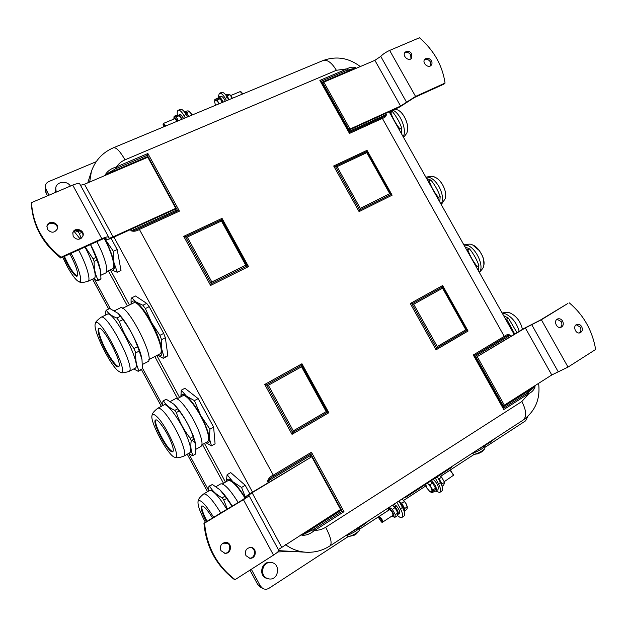 <?xml version="1.0" encoding="UTF-8"?>
<svg xmlns="http://www.w3.org/2000/svg" width="627" height="627" viewBox="0 0 627 627"><rect width="100%" height="100%" fill="white"/><g stroke="black" fill="none" stroke-linecap="round" stroke-linejoin="round"><path stroke-width="0.94" d="M64.401 256.38C69.534 267.776 73.853 274.297 77.364 275.943M99.129 328.376C98.157 330.021 99.082 334.332 101.895 341.307C106.676 353.158 115.917 367.038 118.754 366.497M155.943 419.925C152.808 422.998 168.741 452.443 173.013 451.456M202.012 505.934C201.22 508.191 202.889 513.317 207.012 521.311M147.682 361.755L147.737 361.724C156.021 359.357 126.701 302.386 120.07 308.014L114.537 310.71M116.881 318.03C111.739 316.086 108.22 313.469 106.308 310.177L109.788 308.484L118.041 313.351L120.431 316.282L116.881 318.03L119.334 321.4L122.892 319.652C129.295 327.89 134.178 336.911 137.54 346.707L133.998 348.51C127.563 340.226 122.673 331.197 119.334 321.4M133.794 368.942L138.191 371.317L138.959 370.549C136.396 365.572 135.322 359.671 135.73 352.86L139.257 351.057L141.992 359.561L142.4 368.762L138.959 370.549M138.277 371.278L142.4 368.762M106.308 310.177L105.697 311.227L105.759 314.989M139.257 351.057L137.54 346.707M135.73 352.86L133.998 348.51M134.938 368.347L134.993 368.323C142.854 366.176 113.33 308.892 107.131 314.323L101.018 317.301M141.78 358.44C139.868 346.95 127.109 322.254 118.981 314.346M122.892 319.652L120.431 316.282M118.08 370.87L120.439 372.305C131.121 375.745 98.557 312.661 95.312 323.681C92.514 329.159 109.349 363.919 118.08 370.87M101.284 341.613C106.308 354.083 116.144 368.511 118.503 366.709C123.723 365.275 102.852 324.849 98.752 328.477C97.42 329.716 98.259 334.097 101.284 341.613M142.878 305.255L136.145 302.026L131.78 297.801L135.518 295.991L146.687 303.39L142.878 305.255L145.37 308.562L149.187 306.681L163.702 333.407L159.909 335.335L151.515 322.505L145.37 308.562M131.247 304.087C131.545 300.811 133.175 300.121 136.145 302.026C140.628 305.302 145.746 312.128 151.515 322.505C157.126 333.07 160.543 341.989 161.766 349.239C162.518 355.29 161.068 357.272 157.432 355.18L163.279 358.291L167.033 356.34L163.357 358.252L164.149 357.468L161.766 349.239L161.562 339.669L165.348 337.734L167.84 355.556L164.149 357.468M131.78 297.801L131.059 298.899L131.082 304.173M163.702 333.407L165.348 337.734M161.562 339.669L159.909 335.335M167.84 355.556L167.033 356.34M146.687 303.39L149.187 306.681M159.65 354.036L159.705 354.004C167.989 351.512 140.221 297.464 133.473 303.006L122.524 308.351M238.174 502.501C230.501 490.196 224.787 483.966 221.025 483.793L220.571 483.973M227.35 509.038L223.792 500.142L226.606 498.457L232.061 506.193M212.373 484.475L219.803 489.718L224.983 496.176L222.177 497.854C216.425 494.711 212.232 490.792 209.606 486.097L212.373 484.475L208.956 486.238L208.485 491.113M226.606 498.457L224.983 496.176M223.792 500.142L222.177 497.854M209.606 486.097L208.956 486.238M226.864 509.328C219.191 496.937 213.548 490.612 209.92 490.353L209.489 490.518M232.17 506.122C228.024 499.241 224.137 494.005 220.532 490.416M213.658 517.299C205.366 504.061 200.17 498.724 198.061 501.279C197.497 504.915 199.919 511.891 205.35 522.22L205.39 522.291M222.452 543.468L223.212 542.974M212.537 517.98C207.702 510.213 204.183 506.201 201.965 505.934L201.69 506.028C200.374 507.729 201.957 512.941 206.424 521.664M113.362 251.317L104.607 238.417C109.411 247.571 112.531 255.62 113.957 262.556L113.362 251.317L117.186 249.554L120.995 270.48L117.273 272.236L113.957 262.556C115.023 268.881 113.965 271.232 110.783 269.602L117.273 272.236M111.104 238.354L117.186 249.554M112.46 268.818L112.586 268.756C115.877 267.572 111.739 252.132 104.27 238.503M401.625 133.99L401.75 128.135C399.658 122.241 396.601 116.802 392.58 111.81L390.535 111.183M392.58 111.81L389.602 112.578M401.75 128.135L399.955 128.974C395.919 123.966 392.863 118.519 390.77 112.633M399.571 130.338L399.955 128.974M439.786 201.957L440.17 196.549C438.038 190.577 434.958 185.09 430.929 180.098L426.65 178.562M430.929 180.098L429.158 180.984L427.927 180.85M440.17 196.549L438.398 197.45C434.362 192.434 431.282 186.948 429.158 180.984M437.967 198.728L438.398 197.45M96.197 161.695L48.867 181.532C46.327 182.739 45.113 184.699 45.23 187.41L48.914 195.216M94.536 279.524L110.313 308.688M142.439 368.057L162.691 405.497M188.641 453.454L208.517 490.173M251.317 569.277L260.323 585.932L262.642 588.377C264.79 589.568 266.937 589.513 269.085 588.22L348.251 536.555M360.11 528.82L388.426 510.339M403.561 500.471L425.921 485.878M440.757 476.191L474.263 454.332M485.267 447.145L525.583 420.842L527.863 416.367M277.808 551.925L290.881 551.478M108.306 270.762L127.391 305.976M154.798 356.536L177.582 398.576M202.49 444.519L223.502 483.292M270.958 562.497L270.041 562.419C261.968 561.236 258.293 574.638 265.809 578.063L268.952 578.917C278.913 580.743 281.014 563.015 270.958 562.497C262.862 561.314 259.178 574.763 266.718 578.196L268.952 578.917M70.42 186.078C67.034 180.31 56.877 181.399 55.74 187.708L55.631 192.364M136.333 138.246L140.793 136.388M274.932 80.366L274.477 80.585M477.586 453.838L479.083 453.282M484.718 448.83L481.873 451.848L477.515 453.87M472.092 453.337L474.38 454.332L477.531 453.352C481.277 451.605 483.707 450.045 484.82 448.666L484.984 445.93M355.721 534.282L354.302 535.152M356.355 533.702L354.169 535.027M346.143 535.364L348.714 536.579C352.993 535.38 356.63 533.279 359.632 530.293L359.851 527.338M440.812 476.238L444.363 481.74M442.082 486.262L443.736 485.173L444.527 482.343L441.659 477.163L439.409 475.368M438.234 478.503L439.135 478.809L442.004 483.997L441.573 484.843M444.527 482.343L442.004 483.997M441.659 477.163L439.135 478.809M431.713 488.723C433.523 490.706 434.942 491.474 435.969 491.019C437.105 488.229 435.546 484.773 431.274 480.666M432.873 483.401L435.067 487.367M430.874 481.873L432.238 482.759M433.233 479.389C437.505 483.488 439.065 486.936 437.92 489.734L436.024 490.988M449.52 470.509L450.178 470.462L453.297 474.42L453.376 475.352L444.331 481.63M453.392 475.18L450.876 470.689L450.257 470.485M427.261 483.284L427.912 483.785L427.105 483.386M430.067 484.734L431.157 487.571L427.912 483.785L430.067 484.734L432.669 483.041L435.546 488.245L434.793 491.059L432.207 492.759L429.769 491.599M425.78 485.314L425.709 484.295M425.717 484.287L426.838 488.025L430.051 491.795L432.222 491.592L431.157 487.571L432.951 489.946L432.207 492.759M430.146 481.403L432.669 483.041M435.546 488.245L432.951 489.946M393.74 506.224L395.12 507.376L397.996 513.121M392.008 515.974L392.251 516.146C396.248 518.811 391.663 508.505 388.936 508.716L388.434 510.37M382.533 522.197L392.863 515.418C393.051 513.137 391.93 511.248 389.508 509.743L389.289 509.814M389.21 507.314L392.369 509.367L395.292 514.689L394.712 517.44L397.346 515.7L398.051 513.403L395.018 507.635L392.196 505.37M388.262 509.39L388.45 507.815M394.712 517.44L392.251 516.146M397.941 512.949L395.292 514.689M395.018 507.635L392.369 509.367M394.665 506.929L395.574 505.15L395.731 505.887M398.004 514.344L399.383 513.442C400.198 511.593 399.07 508.952 396.021 505.519L395.01 506.851C397.808 510.268 398.796 512.776 397.965 514.375L397.926 514.399M392.447 505.48L394.555 506.412M395.01 506.851L395.12 507.376M382.062 522.236L382.509 522.213C382.666 519.948 381.545 518.043 379.147 516.507L378.724 517.024M393.74 504.617L395.574 505.15M399.062 501.247L404.376 508.889L404.337 511.828M381.49 522.04L378.63 517.722C379.014 515.794 383.128 521.977 381.49 522.04M404.689 510.872L406.688 509.555L407.362 507.941L406.225 503.904L407.362 506.906M404.407 501.498L406.225 503.904L404.407 501.498L401.735 503.246L400.144 502.125M402.942 499.985L401.554 499.272M404.486 509.265L404.65 508.544L407.323 506.788M404.65 508.544L401.735 503.246M230.611 95.429L232.405 98.259M232.288 98.306L229.944 94.685L227.389 94.254L225.736 94.936M226.386 95.829L227.201 95.821L228.988 99.677M229.944 94.685L227.201 95.821M223.157 102.107C221.503 98.549 219.936 96.895 218.455 97.161L217.734 98.29M220.704 99.685L222.42 102.413M218.533 97.122L220.579 96.284C222.068 96.017 223.635 97.663 225.289 101.221M230.697 95.539L240.227 91.589L242.602 94.011M242.884 93.893L240.956 91.714M214.599 101.856L214.849 99.442L215.719 99.826L214.591 101.605L215.476 105.305M217.357 99.897L218.361 102.562L215.719 99.826L217.357 99.897L220.179 98.729L222.256 102.483M218.98 103.847L218.361 102.562L219.152 103.776M220.179 98.729L217.663 98.274L214.849 99.442M177.465 121.121C176.015 118.174 174.878 117.116 174.055 117.947L173.906 119.083M177.104 121.27L174.808 118.707L163.6 123.354M181.72 119.357L179.157 115.478L176.955 115.102L174.094 116.285L176.446 116.834L178.264 120.792M176.446 116.834L179.322 115.65L181.893 119.279M173.898 118.284L174.094 116.285M179.471 115.791L179.322 115.274L180.67 114.804M183.664 118.542L180.897 114.647L179.659 115.509L182.12 119.185M178.405 115.188L179.322 115.274M179.659 115.509L179.847 116.16M165.849 125.956L163.569 123.37L163.083 124.436C163.529 123.84 164.203 124.452 165.113 126.262M178.53 115.125L180.584 114.506M184.009 111.394C185.404 111.379 186.901 113.095 188.5 116.528M163.561 126.913L163.083 124.436M189.644 111.575L191.298 113.8L188.696 111.003L187.105 110.908L185.153 111.716M191.893 115.117L191.298 113.8L191.933 115.102M188.703 116.442L186.603 112.633L189.511 111.426M186.603 112.633L186.047 112.507M55.74 187.708L56.187 192.128M435.53 491.168L439.707 492.461C441.181 491.137 440.773 488.253 438.492 483.817L440.46 482.531L437.27 476.763M440.46 482.531C442.74 486.96 443.14 489.844 441.659 491.176L439.793 492.407M438.492 483.817L435.303 478.048M398.921 500.989L402.471 507.439L400.434 508.771C402.761 513.294 403.263 516.17 401.931 517.416C400.919 517.926 399.43 517.275 397.463 515.472M400.434 508.771L396.875 502.321M402.471 507.439C404.799 511.953 405.293 514.83 403.96 516.076L402.009 517.361M219.466 93.282L221.464 92.467C223.165 91.973 225.132 93.635 227.382 97.444L228.683 99.803M218.157 97.373L219.34 93.337C221.033 92.851 223 94.512 225.242 98.329L226.551 100.696M185.247 117.884L183.915 115.478C181.65 111.582 179.737 109.843 178.186 110.274C177.229 110.83 176.963 112.445 177.402 115.102M178.303 110.227L180.396 109.364C181.955 108.933 183.868 110.665 186.133 114.561L187.457 116.967M203.932 523.177L204.582 523.137C206.769 546.854 216.942 565.687 235.086 579.638L234.349 579.513C216.252 565.601 206.111 546.822 203.932 523.177L242.688 499.774L246.387 496.999L245.87 496.929C245.87 496.435 247.689 495.071 251.333 492.846L311.744 456.746L340.61 509.477L278.357 549.605M249.483 558.21C255.651 558.477 256.419 547.888 250.283 547.402M245.941 555.624C244.554 550.976 246.129 548.233 250.675 547.402C257.336 547.434 256.49 559.041 249.867 558.257L245.941 555.624M224.631 553.257C230.948 553.516 231.653 542.723 225.359 542.379M220.947 550.639C219.56 546.015 221.151 543.256 225.712 542.379C232.492 542.3 231.724 554.017 224.983 553.296L220.947 550.639M235.086 579.638L273.513 555.107C277.181 552.701 278.937 551.133 278.78 550.388L248.997 495.542L248.449 495.448L252.085 492.728L311.744 456.746M204.582 523.137L243.433 499.68C247.148 497.391 248.997 496.004 248.982 495.518M524.023 328.43L476.128 357.312L525.332 327.937L541.367 319.762L567.913 303.429L540.012 320.279L524.023 328.43M560.303 327.451C562.051 326.001 562.364 324.065 561.236 321.635L557.089 319.253M562.631 321.126C563.869 323.987 563.328 326.04 561.032 327.286C556.572 329.104 553.163 320.381 557.756 318.916C559.699 318.383 561.33 319.119 562.631 321.126M579.309 332.953C581.064 331.518 581.378 329.575 580.241 327.129L576.244 324.755M581.676 326.636C582.922 329.528 582.381 331.581 580.061 332.796C575.625 334.512 572.357 325.781 576.918 324.418C578.823 323.932 580.406 324.676 581.676 326.636M445.06 83.062L415.568 96.433L389.649 50.426L419.455 37.761C433.845 50.246 442.38 65.341 445.06 83.062L443.963 84.112L414.518 97.475L399.579 107.068L385.401 113.518L386.02 114.616C385.393 115.838 383.92 116.857 381.592 117.696L349.623 132.289L349.49 133.426L382.368 118.401L504.766 337.302C506.781 335.853 508.505 335.226 509.939 335.421L510.245 335.233C508.473 334.183 506.569 334.512 504.539 336.205L473.291 354.984L474.388 355.58L503.74 408.099L503.779 409.556L527.942 394.109L527.056 393.207L503.74 408.099L503.05 405.489L504.351 405.167L551.768 374.962L568.031 367.093L595.65 349.466C592.358 330.476 583.58 314.95 569.316 302.88M504.351 405.167L477.359 356.873M503.05 405.489L475.493 356.167L474.388 355.58L504.766 337.302M60.772 258.026L101.488 239.553C104.121 238.401 105.65 238.048 106.057 238.487L105.987 239.232C106.598 239.89 108.839 239.365 112.711 237.664L175.246 209.199L175.772 208.344L113.079 236.865C110.501 237.994 109.012 238.338 108.604 237.907L108.675 237.147C108.071 236.481 105.791 237.014 101.833 238.738L61.007 257.25L60.772 258.026C42.518 243.511 32.714 225.352 31.35 203.54L31.507 202.615C32.878 224.482 42.714 242.696 61.007 257.25M82.748 236.512C84.473 230.893 74.793 227.609 72.701 233.126M73.187 236.434L72.818 232.703C74.566 226.48 85.343 230.133 82.921 236.105C80.013 240.172 76.776 240.282 73.187 236.434M57.316 229.082C58.57 223.29 48.53 220.751 46.892 226.457M47.44 229.364L46.97 226.026C48.201 219.63 59.377 222.467 57.449 228.659C54.643 233.119 51.312 233.354 47.44 229.364M31.507 202.615L72.732 185.098C76.729 183.484 79.104 183.131 79.833 184.032L108.651 237.1M80.507 185.278L84.496 184.252L147.8 157.244L175.772 208.344M410.951 58.828L410.74 54.933C408.992 52.48 406.962 51.798 404.658 52.895M411.759 53.804L411.531 58.335C408.53 61.948 401.821 55.615 405.097 52.26C407.425 50.513 409.643 51.03 411.759 53.804M430.514 65.835L430.334 61.861C428.656 59.479 426.689 58.781 424.432 59.777M431.4 60.756C432.301 62.535 432.207 64.072 431.117 65.357C428.045 68.837 421.548 62.379 424.894 59.15C427.183 57.512 429.354 58.045 431.4 60.756M385.401 113.518L349.129 130.032L322.968 83.226L323.806 82.137L374.875 60.341L380.761 56.391C382.87 54.173 385.832 52.182 389.649 50.426M415.568 96.433L400.582 106.057L350.031 129.052L323.806 82.137M322.968 83.226L321.11 81.259L346.245 70.561L345.932 69.338L319.872 80.413L321.11 81.259L349.623 132.289L349.129 130.032L350.031 129.052M245.376 498.018C240.909 490.682 236.747 485.274 232.907 481.779L227.107 474.694L230.689 472.586L245.212 485.274L249.828 493.77M205.907 442.576C208.517 443.767 209.669 442.372 209.371 438.406L209.927 429.205L200.812 415.67L194.433 400.645L186.415 396.099L181.281 390.221L184.926 388.262L198.148 398.615L213.627 427.12L215.077 443.822L211.471 445.875L209.371 438.406C208.666 432.661 205.813 425.082 200.812 415.67C195.64 406.351 190.843 399.83 186.415 396.099C183.217 393.646 181.407 393.858 180.991 396.734M326.173 411.594L328.846 412.731L301.94 363.77L301.548 366.771L326.173 411.594L293.295 430.851L292.033 434.339L328.846 412.731M301.94 363.77L264.743 384.453L266.553 384.86L292.66 432.591L327.513 412.166L301.744 365.267L266.553 384.86L268.356 385.268L301.548 366.771M465.861 329.802L468.071 331.032L442.631 285.536L442.576 288.161L465.861 329.802L437.278 346.543L436.063 349.811L468.071 331.032M442.631 285.536L410.277 303.523L411.994 303.883L436.666 348.181L466.966 330.413L442.607 286.845L411.994 303.883L413.71 304.244L442.576 288.161M366.819 152.643L367.038 150.339L333.682 165.983L337.052 166.641L366.819 152.643L389.767 193.704L392.118 195.185L367.038 150.339M333.682 165.983L359.091 211.612L359.686 209.967L390.942 194.448L366.928 151.491L335.367 166.312L359.686 209.967L360.274 208.329L337.052 166.641M245.713 265.15L248.535 266.593L222.036 218.368L221.464 221.002L245.713 265.15L211.824 281.962L210.594 285.457L248.535 266.593M222.036 218.368L183.727 236.348L185.498 236.716L211.213 283.71L247.124 265.872L221.746 219.685L185.498 236.716L187.269 237.084L221.464 221.002M535.027 386.35L534.996 385.652M534.635 385.879L534.674 386.89L527.056 393.207M302.261 535.395L302.52 534.902L301.681 535.082L302.261 535.395C306.407 535.348 310.169 533.938 313.539 531.179L343.98 511.679L342.154 511.24L313.986 529.219L314.817 530.324C318.712 530.395 322.333 529.376 325.672 527.268L521.844 401.523L528.984 393.474C531.978 392.094 534 389.916 535.043 386.945M381.592 117.696L382.368 118.401C384.923 117.688 386.248 116.387 386.35 114.482L385.73 113.369M355.87 67.575C352.758 66.783 349.811 67.207 347.021 68.837L336.385 70.295C331.652 62.481 327.129 59.259 322.834 60.623C336.15 55.756 348.636 57.739 360.306 66.556M346.245 70.561L355.713 67.888L356.293 68.272M105.508 174.902L106.112 174.322L105.563 174.275L105.485 175.301M106.049 175.058L106.112 174.322L115.689 168.734L147.29 155.269L147.886 153.521L116.551 166.845L117.037 168.154M336.385 70.295L125.008 159.83C121.442 161.366 118.621 163.702 116.551 166.845L115.149 167.401C111.034 168.647 107.844 170.936 105.563 174.275M175.246 209.199L175.913 210.413L131.145 230.846C133.904 231.669 136.717 231.175 139.57 229.357L179.432 211.134L177.668 210.774L138.88 228.487C136.137 229.991 133.723 230.697 131.631 230.603L130.949 229.364M268.701 482.375L268.003 481.097C269.077 479.263 271.021 477.633 273.85 476.199L310.804 453.972L311.439 452.232L273.45 475.054C270.3 476.418 268.325 478.526 267.533 481.371L268.231 482.657M313.986 529.219L302.52 534.902L301.548 534.361M339.858 509.955L340.32 510.801L342.154 511.24L310.804 453.972L310.169 455.711L310.851 456.958M175.913 210.413L177.668 210.774L147.29 155.269L146.992 157.589M451.989 466.433L451.181 467.695L405.442 497.501L404.658 497.258M514.728 334.042L506.757 319.182L505.425 318.869M517.001 332.671L508.473 318.163L506.757 319.182M508.473 318.163L503.606 315.632M476.653 267.619L477.131 266.42C473.087 261.396 469.984 255.871 467.813 249.828L466.535 249.609M478.221 270.417L478.871 265.448L477.131 266.42M478.871 265.448C476.7 259.406 473.597 253.88 469.56 248.88L467.813 249.828M469.56 248.88L464.983 246.85M63.782 256.662C67.982 266.89 75.24 277.542 77.129 276.146C78.547 273.192 76.126 265.77 69.879 253.896M62.676 257.164L67.05 266.13C72.105 275.277 76.094 280.488 79.018 281.758C83.289 283.459 78.986 267.635 71.07 253.355M94.058 278.427L94.175 278.372C97.342 277.267 92.741 261.287 84.951 247.054M80.123 238.934L74.064 231.347M93.18 278.843L97.757 280.771L98.094 280.073C95.28 274.712 93.964 268.505 94.136 261.443L97.075 260.087L96.017 257.423L93.07 258.779L85.217 246.936M94.136 261.443L93.07 258.779M90.476 244.546L96.017 257.423M97.075 260.087L100.469 270.598L100.963 278.717L98.094 280.073M97.757 280.771L100.618 279.423L100.963 278.717M100.312 269.665C98.948 262.682 95.688 254.303 90.539 244.522M105.571 273.027L105.697 272.972C109.004 271.797 104.599 255.816 96.848 241.654M81.181 238.362L79.394 233.534L78.022 231.684L74.989 230.752M79.394 233.534L81.886 232.421M79.966 230.822L78.022 231.684M201.91 444.849L207.623 441.604C209.442 440.272 208.94 435.718 206.118 427.935C200.436 412.245 186.18 392.847 182.723 395.794L176.955 398.913M205.774 442.654L211.471 445.875M181.281 390.221L180.858 396.805M198.148 398.615L194.433 400.645M213.627 427.12L209.927 429.205M171.249 442.443C167.135 431.744 157.62 418.217 155.598 420.019C151.185 421.595 169.024 454.575 172.746 451.699C173.812 450.876 173.318 447.788 171.249 442.443M156.178 416.046C153.968 414.118 152.604 413.859 152.087 415.278C149.312 420.96 168.53 456.503 174.815 457.271C182.253 460.328 165.959 424.079 156.178 416.046M183.782 456.182L189.777 452.772C191.509 451.479 190.859 446.8 187.826 438.735C181.728 422.465 167.119 402.079 163.866 404.971L157.808 408.248C158.662 407.793 159.995 408.349 161.813 409.917C167.425 414.588 177.112 430.247 181.697 442.176C184.761 450.249 185.451 454.92 183.782 456.182C179.283 457.843 176.297 458.212 174.815 457.271M188.617 453.431L192.426 455.696L193.03 455.468C190.969 451.495 190.365 446.573 191.219 440.703L190.271 438.242C184.119 430.49 179.479 421.916 176.336 412.519L174.8 410.379C169.423 407.903 165.63 404.689 163.412 400.755L166.218 399.242L162.895 401.123L162.699 405.606M166.218 399.242L174.094 404.376L177.66 408.828L174.8 410.379M176.336 412.519L179.197 410.959L177.66 408.828M179.197 410.959C185.326 418.679 189.965 427.246 193.116 436.643L190.271 438.242M191.219 440.703L194.064 439.104L193.116 436.643M195.553 443.273L193.194 435.726C187.943 422.982 181.838 412.801 174.878 405.167M194.064 439.104L195.796 444.371L195.804 453.885L193.03 455.468M196.196 449.12L200.977 446.408C202.795 445.068 202.223 440.373 199.268 432.316C193.304 416.069 178.609 395.88 175.16 398.874L170.348 401.468M192.23 440.13L195.687 443.908M245.102 498.214C237.711 486.474 232.178 480.541 228.487 480.431L228.024 480.619M245.619 497.83L241.56 487.461L232.907 481.779C228.933 478.393 226.747 478.33 226.355 481.607M227.107 474.694L226.3 481.638M245.212 485.274L241.56 487.461M134.993 368.323L128.864 371.49C136.529 369.452 106.911 312.019 100.916 317.348C96.895 320.46 95.03 322.568 95.312 323.681M220.798 512.988C213.133 500.55 207.521 494.17 203.971 493.864L203.548 494.029M395.018 109.145L397.165 109.772C403.545 111.677 409.784 125.659 407.103 131.983C409.603 125.917 404.274 113.025 398.074 110.172M392.745 110.18C400.481 113.142 407.236 130.463 403.185 136.772M425.89 177.222C430.796 176.171 433.633 176.101 434.417 177.018C437.489 178.131 440.248 180.78 442.701 184.965C445.452 190.169 446.299 194.723 445.256 198.634L441.267 204.598M425.913 177.253C430.326 176.493 434.691 179.612 439.002 186.603C442.787 194.009 443.477 199.895 441.087 204.277M46.218 193.531L45.52 191.266M257.783 584.591L249.961 570.139M207.513 491.686L187.246 454.214L207.498 491.693M161.343 406.335L141.475 369.609L161.319 406.343M108.69 309.017L92.537 279.148M47.464 195.836L46.116 193.351L45.936 189.722M259.962 586.848L257.854 584.717L260.323 585.932M225.469 482.124L204.465 443.399M179.581 397.494L156.813 355.501M129.421 304.981L110.352 269.806M484.906 445.773L484.616 446.683C482.884 448.368 480.047 450.115 476.112 451.934L472.437 453.109M491.2 440.891L484.71 445.115M359.835 527.354C359.624 528.302 357.821 529.831 354.404 531.939C350.477 534.204 347.766 535.325 346.269 535.286M363.629 523.976L356.246 528.78M186.133 114.561L183.915 115.478M225.242 98.329L227.382 97.444M243.433 499.68L273.513 555.107M252.085 492.728L281.601 547.065M340.32 510.801L302.52 534.902M267.533 481.371L310.169 455.711M568.031 367.093L541.367 319.762M558.249 371.827L531.72 324.684M551.768 374.962L525.332 327.937M475.493 356.167L509.939 335.421L510.566 336.55M534.674 386.89L503.693 406.641M72.732 185.098L101.833 238.738M84.496 184.252L113.079 236.865M105.767 238.307L106.026 238.785M106.112 174.322L146.687 157.016M406.547 102.225L380.761 56.391M400.582 106.057L374.875 60.341M322.349 82.113L355.713 67.888M386.35 114.482L349.748 131.153M113.949 237.1L252.509 492.132M293.295 430.851L268.356 385.268M437.278 346.543L413.71 304.244M389.767 193.704L360.274 208.329M211.824 281.962L187.269 237.084M264.743 384.453L292.033 434.339M473.291 354.984L503.779 409.556M319.872 80.413L349.49 133.426M179.432 211.134L147.886 153.521M273.85 476.199L138.88 228.487M343.98 511.679L311.439 452.232M410.277 303.523L436.063 349.811M183.727 236.348L210.594 285.457M359.091 211.612L392.118 195.185M528.067 392.557L528.984 393.474M510.88 336.362L510.245 335.233M347.021 68.837L347.334 70.106M115.689 168.734L115.149 167.401M87.764 182.857L91.362 171.586L89.669 182.049M125.008 159.83C120.023 151.123 116.128 147.118 113.33 147.815C102.507 152.565 95.186 160.488 91.362 171.586M130.455 229.584L131.145 230.846M313.539 531.179L312.724 530.019M301.023 534.69L301.681 535.082M325.672 527.268C330.876 537.347 332.318 543.546 329.998 545.874C322.803 550.475 314.95 552.606 306.454 552.262C298.813 551.823 291.814 549.283 285.442 544.62M521.844 401.523C526.5 410.685 526.892 416.9 523.02 420.168L330.131 545.796M306.454 552.262L278.811 550.647M502.305 313.32L505.581 313.915C512.126 317.105 516.664 322.913 519.211 331.338M502.133 313.006C506.357 312.222 508.795 312.16 509.445 312.802L510.425 313.108C516.593 316.22 520.606 321.643 522.456 329.379C520.645 321.659 516.64 316.235 510.441 313.116L510.127 313.006M463.972 245.039L467.06 245.322C476.081 247.54 484.843 266.969 479.255 272.259M463.894 244.906C468.487 243.989 471.136 243.919 471.841 244.695L472.006 244.742C478.652 246.427 485.878 259.476 483.683 265.848C483.973 266.836 482.524 269.022 479.334 272.408M87.89 281.327L88.007 281.272C91.08 280.206 86.377 264.226 78.579 249.946M141.686 369.499L138.261 371.278M147.737 361.724L142.47 364.452M120.439 372.305C121.176 373.175 123.989 372.9 128.864 371.49M159.705 354.004L148.834 359.624M220.626 483.942L215.986 486.685M209.536 490.486L203.595 493.998C199.903 497.031 198.061 499.453 198.061 501.279M222.366 543.538C223.251 543.938 225.085 543.883 227.852 543.374M112.586 268.756L106.614 271.562M403.498 137.337C406.045 134.491 407.244 132.705 407.103 131.983M435.287 177.355C438.093 178.711 440.569 181.242 442.725 184.965C445.288 189.754 446.189 194.088 445.436 197.967M45.23 187.41L45.536 191.454L47.44 195.843M92.514 279.156L108.675 309.025M249.946 570.155L257.799 584.678L259.75 586.731L262.642 588.377M277.032 79.684L274.751 80.397M477.555 453.854L479.545 452.992M474.38 454.332L478.307 453.705M495.62 438.014L490.149 442.364L476.277 450.609M348.714 536.579L354.31 535.184M356.058 534.126L359.632 530.293M369.381 520.23L363.158 525.105L347.468 534.502M440.781 476.214L449.551 470.493M388.372 510.002L388.207 509.116M389.312 509.798L378.951 516.562M393.78 504.594L392.431 505.472M381.326 522.017L382.102 522.244M378.63 517.722L378.739 516.907M173.898 118.769L173.891 118.033M245.87 496.929L246.129 497.407M105.469 238.291L105.987 239.232M389.163 111.81L514.14 334.395M405.261 497.564L404.007 497.681M451.181 467.695L405.442 497.501M113.542 147.729L322.834 60.623M538.601 383.356C540.513 398.929 535.317 411.194 523.02 420.168M472.633 244.961L479.396 250.635L482.328 255.698C483.354 257.603 483.864 260.722 483.872 265.041M79.018 281.758C80.64 282.769 83.642 282.605 88.007 281.272L94.175 278.372M105.697 272.972L100.931 275.206M152.087 415.278C152.102 413.514 154.007 411.171 157.808 408.248M195.726 453.94L192.944 455.523M228.079 480.588L222.381 483.95"/></g></svg>
